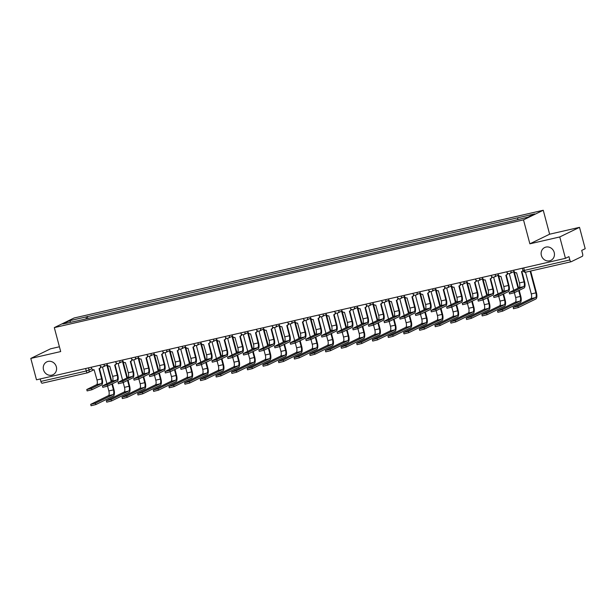 <?xml version="1.0" encoding="UTF-8"?>
<svg xmlns="http://www.w3.org/2000/svg" width="616" height="616" viewBox="0 0 616 616"><rect width="100%" height="100%" fill="white"/><g stroke="black" fill="none" stroke-linecap="round" stroke-linejoin="round"><path stroke-width="0.92" d="M56.341 366.813A7.138 6.56 64 0 1 53.045 374.697A7.138 6.56 64 0 1 43.497 369.754A7.138 6.56 64 0 1 46.793 361.869A7.138 6.56 64 0 1 56.341 366.813M554.207 252.475A7.138 6.56 64 0 1 550.912 260.368A7.138 6.56 64 0 1 541.372 255.424A7.138 6.56 64 0 1 544.667 247.532A7.138 6.56 64 0 1 554.207 252.475M59.413 346.777L50.551 348.81L30.8 358.427L36.49 379.803L565.45 258.327L559.759 236.952L579.51 227.343L549.626 234.203L543.25 210.256L74.066 318.002L54.316 327.612L523.5 219.866L529.875 243.82L559.759 236.952M579.51 227.343L585.2 248.718L581.704 250.419L582.59 253.746A2.233 0.862 77.1 0 1 582.374 256.279L571.194 261.723A2.233 0.862 77.1 0 1 571.117 261.746L525.687 272.18A2.233 0.862 -102.9 0 1 524.401 270.393L569.831 259.96A2.233 0.862 77.1 0 0 571.117 261.746M30.8 358.427L60.691 351.567L54.316 327.612M87.518 372.796L42.227 383.19A2.233 0.862 -102.9 0 1 42.157 383.221A2.233 0.862 -102.9 0 1 40.872 381.427L86.302 370.994L91.869 368.799M40.209 378.948L40.872 381.427M569.831 259.96L568.945 256.626L565.45 258.327M517.686 219.512L517.84 217.771L534.688 213.906L528.051 217.132L510.271 221.46L78.802 320.543L62.878 323.962L69.516 320.728L86.363 316.863L86.194 318.842M517.84 217.771L86.363 316.863M543.25 210.256L523.5 219.866M549.626 234.203L529.875 243.82M87.842 318.464L87.295 316.408M70.74 322.153L69.516 320.728M521.875 271.502L524.57 281.627A5.629 2.171 -102.9 0 1 524.016 288.019L514.36 292.723L509.571 293.909L509.201 292.515L513.99 291.329L523.646 286.625A4.181 1.609 77.1 0 0 524.054 281.874L521.49 271.641A2.233 2.048 -116 0 0 522.93 270.201M523.646 286.625L519.034 287.687L509.201 292.515M523.069 270.709A2.233 2.048 64 0 1 522.407 271.248L521.891 271.494M513.759 270.201L513.998 271.079A2.233 2.048 -116 0 0 516.578 272.765L519.442 282.937A4.181 1.609 77.1 0 1 519.034 287.687M530.676 271.032L536.413 292.608A5.629 2.171 -102.9 0 1 535.858 298.999L518.302 307.546L513.513 308.731L513.143 307.338L517.933 306.152L535.489 297.605A4.181 1.609 77.1 0 0 535.897 292.854L530.13 271.163M525.51 272.21L531.285 293.917A4.181 1.609 77.1 0 1 530.877 298.66L513.143 307.338M498.714 296.319L493.924 297.505L493.555 296.111L498.344 294.918L508 290.221A4.181 1.609 77.1 0 0 508.408 285.47L505.844 275.229A2.233 2.048 -116 0 0 506.244 275.09L508.924 285.223A5.629 2.171 -102.9 0 1 508.369 291.614L498.714 296.319L498.344 294.918M508 290.221L503.387 291.276L493.555 296.111M507.838 273.373A2.233 2.048 64 0 1 506.76 274.836L506.244 275.09A2.233 2.048 -116 0 0 507.345 272.98M498.113 273.789L498.352 274.674A2.233 2.048 -116 0 0 500.931 276.361L503.796 286.532A4.181 1.609 77.1 0 1 503.387 291.276M490.582 278.694L493.277 288.812A5.629 2.171 -102.9 0 1 492.723 295.21L483.067 299.907L478.278 301.101L477.908 299.699L482.698 298.514L492.353 293.809A4.181 1.609 77.1 0 0 492.762 289.066L490.197 278.825A2.233 2.048 -116 0 0 491.699 276.569M492.353 293.809L487.741 294.872L477.908 299.699M492.192 276.961A2.233 2.048 64 0 1 491.114 278.432L490.606 278.686M482.467 277.385L482.705 278.263A2.233 2.048 -116 0 0 485.285 279.957L488.149 290.121A4.181 1.609 77.1 0 1 487.741 294.872M519.211 290.359L520.766 296.196A5.629 2.171 -102.9 0 1 520.212 302.595L502.656 311.142L497.867 312.327L497.497 310.934L502.286 309.74L519.842 301.193A4.181 1.609 77.1 0 0 520.25 296.45L518.703 290.613M513.99 291.329L515.638 297.505A4.181 1.609 77.1 0 1 515.23 302.256L497.497 310.934M513.713 290.275L509.293 273.658M518.048 288.165L513.652 271.648M514.237 271.664L518.564 287.911M503.565 293.955L505.12 299.792A5.629 2.171 -102.9 0 1 504.566 306.183L487.01 314.73L482.22 315.923L481.851 314.522L486.64 313.336L504.196 304.789A4.181 1.609 77.1 0 0 504.604 300.038L503.056 294.202M498.721 296.311L499.992 301.101A4.181 1.609 77.1 0 1 499.584 305.852L481.851 314.522M498.067 293.863L493.647 277.254M502.402 291.761L498.005 275.244M498.59 275.252L502.918 291.507M474.936 282.282L477.631 292.408A5.629 2.171 -102.9 0 1 477.077 298.798L467.421 303.503L462.631 304.689L462.262 303.295L467.051 302.11L476.707 297.405A4.181 1.609 77.1 0 0 477.115 292.654L474.551 282.421A2.233 2.048 -116 0 0 476.053 280.165M476.707 297.405L472.095 298.467L462.262 303.295M476.545 280.557A2.233 2.048 64 0 1 475.467 282.028L474.959 282.274M466.828 280.981L467.059 281.858A2.233 2.048 -116 0 0 469.638 283.545L472.503 293.716A4.181 1.609 77.1 0 1 472.095 298.467M451.774 307.099L446.985 308.285L446.615 306.891L451.405 305.698L461.061 301.001A4.181 1.609 77.1 0 0 461.469 296.25L458.905 286.009A2.233 2.048 -116 0 0 459.313 285.87L461.985 295.996A5.629 2.171 -102.9 0 1 461.43 302.394L451.774 307.099L451.405 305.698M461.061 301.001L456.448 302.056L446.615 306.891M460.899 284.153A2.233 2.048 64 0 1 459.821 285.616L459.313 285.87A2.233 2.048 -116 0 0 460.406 283.76M451.182 284.569L451.413 285.454A2.233 2.048 -116 0 0 453.992 287.141L456.856 297.312A4.181 1.609 77.1 0 1 456.448 302.056M443.643 289.474L446.338 299.592A5.629 2.171 -102.9 0 1 445.784 305.99L436.128 310.687L431.339 311.881L430.969 310.479L435.758 309.294L445.414 304.589A4.181 1.609 77.1 0 0 445.822 299.846L443.258 289.605A2.233 2.048 -116 0 0 444.76 287.349M445.414 304.589L440.802 305.651L430.969 310.479M445.252 287.741A2.233 2.048 64 0 1 444.175 289.212L443.666 289.458M435.535 288.165L435.766 289.043A2.233 2.048 -116 0 0 438.346 290.737L441.21 300.901A4.181 1.609 77.1 0 1 440.802 305.651M487.918 297.543L489.474 303.38A5.629 2.171 -102.9 0 1 488.919 309.779L471.363 318.326L466.582 319.512L466.204 318.118L470.994 316.932L488.55 308.385A4.181 1.609 77.1 0 0 488.958 303.634L487.41 297.798M482.698 298.514L484.345 304.689A4.181 1.609 77.1 0 1 483.937 309.44L466.204 318.118M482.42 297.459L478.001 280.842M486.755 295.349L482.359 278.84M482.944 278.848L487.271 295.103M472.272 301.139L473.827 306.976A5.629 2.171 -102.9 0 1 473.273 313.375L455.717 321.914L450.935 323.107L450.558 321.714L455.347 320.52L472.903 311.973A4.181 1.609 77.1 0 0 473.311 307.222L471.764 301.386M467.051 302.11L468.699 308.285A4.181 1.609 77.1 0 1 468.291 313.036L450.558 321.714M466.774 301.055L462.354 284.438M471.109 298.945L466.712 282.428M467.298 282.444L471.625 298.691M456.625 304.735L458.181 310.572A5.629 2.171 -102.9 0 1 457.626 316.963L440.07 325.51L435.289 326.703L434.911 325.302L439.701 324.116L457.257 315.569A4.181 1.609 77.1 0 0 457.665 310.818L456.117 304.982M451.782 307.091L453.053 311.881A4.181 1.609 77.1 0 1 452.645 316.624L434.911 325.302M451.128 304.643L446.708 288.026M455.463 302.533L451.066 286.024M451.651 286.032L455.979 302.287M420.112 312.882L420.482 314.283L415.692 315.469L415.323 314.075L420.112 312.882L429.768 308.185A4.181 1.609 77.1 0 0 430.176 303.434L427.612 293.201A2.233 2.048 -116 0 0 428.02 293.054L430.692 303.188A5.629 2.171 -102.9 0 1 430.137 309.579L420.482 314.283L421.76 319.065L426.372 318.002L424.824 312.166M429.768 308.185L425.156 309.247L415.323 314.075M429.606 291.337A2.233 2.048 64 0 1 428.528 292.808L428.02 293.054A2.233 2.048 -116 0 0 429.113 290.945M419.889 291.753L420.12 292.639A2.233 2.048 -116 0 0 422.699 294.325L425.564 304.497A4.181 1.609 77.1 0 1 425.156 309.247M440.979 308.323L442.534 314.16A5.629 2.171 -102.9 0 1 441.98 320.559L424.424 329.106L419.642 330.291L419.265 328.898L424.054 327.704L441.61 319.157A4.181 1.609 77.1 0 0 442.018 314.414L440.471 308.577M435.758 309.294L437.406 315.469A4.181 1.609 77.1 0 1 436.998 320.22L419.265 328.898M435.481 308.239L431.061 291.622M439.816 306.129L435.42 289.612M436.005 289.628L440.332 305.882M412.35 296.658L415.045 306.776A5.629 2.171 -102.9 0 1 414.491 313.174L404.835 317.871L400.046 319.065L399.676 317.671L404.466 316.478L414.121 311.781A4.181 1.609 77.1 0 0 414.53 307.03L411.965 296.789A2.233 2.048 -116 0 0 413.467 294.533M414.121 311.781L409.509 312.836L399.676 317.671M413.96 294.933A2.233 2.048 64 0 1 412.882 296.396L412.373 296.65M404.242 295.349L404.473 296.234A2.233 2.048 -116 0 0 407.053 297.921L409.917 308.085A4.181 1.609 77.1 0 1 409.509 312.836M425.333 311.919L426.888 317.756A5.629 2.171 -102.9 0 1 426.334 324.147L408.778 332.694L403.996 333.887L403.619 332.486L408.408 331.3L425.964 322.753A4.181 1.609 77.1 0 0 426.372 318.002M421.76 319.065A4.181 1.609 77.1 0 1 421.352 323.816L403.619 332.486M419.835 311.835L415.415 295.218M424.17 309.725L419.773 293.208M420.358 293.224L424.686 309.471M396.704 300.254L399.399 310.372A5.629 2.171 -102.9 0 1 398.845 316.77L389.189 321.467L384.399 322.661L384.03 321.259L388.819 320.074L398.475 315.369A4.181 1.609 77.1 0 0 398.883 310.618L396.319 300.385A2.233 2.048 -116 0 0 397.82 298.129M398.475 315.369L393.863 316.431L384.03 321.259M398.313 298.521A2.233 2.048 64 0 1 397.235 299.992L396.727 300.238M388.596 298.945L388.827 299.823A2.233 2.048 -116 0 0 391.406 301.509L394.271 311.681A4.181 1.609 77.1 0 1 393.863 316.431M409.686 315.515L411.242 321.352A5.629 2.171 -102.9 0 1 410.687 327.743L393.131 336.29L388.35 337.476L387.972 336.082L392.762 334.896L410.318 326.349A4.181 1.609 77.1 0 0 410.726 321.598L409.178 315.762M404.466 316.478L406.113 322.661A4.181 1.609 77.1 0 1 405.705 327.404L387.972 336.082M404.188 315.423L399.769 298.806M408.523 313.313L404.135 296.804M404.712 296.812L409.039 313.067M373.542 325.063L368.753 326.249L368.383 324.855L373.173 323.662L382.829 318.965A4.181 1.609 77.1 0 0 383.237 314.214L380.673 303.973A2.233 2.048 -116 0 0 381.081 303.834L383.753 313.968A5.629 2.171 -102.9 0 1 383.198 320.358L373.542 325.063L373.173 323.662M382.829 318.965L378.216 320.02L368.383 324.855M382.667 302.117A2.233 2.048 64 0 1 381.589 303.58L381.081 303.834A2.233 2.048 -116 0 0 382.174 301.725M372.95 302.533L373.18 303.418A2.233 2.048 -116 0 0 375.76 305.105L378.624 315.276A4.181 1.609 77.1 0 1 378.216 320.02M394.04 319.103L395.595 324.94A5.629 2.171 -102.9 0 1 395.041 331.339L377.485 339.886L372.703 341.072L372.326 339.678L377.115 338.484L394.671 329.937A4.181 1.609 77.1 0 0 395.079 325.194L393.532 319.358M388.819 320.074L390.467 326.249A4.181 1.609 77.1 0 1 390.059 331L372.326 339.678M388.542 319.019L384.122 302.402M392.877 316.909L388.488 300.392M389.066 300.408L393.393 316.655M365.411 307.438L368.106 317.556A5.629 2.171 -102.9 0 1 367.552 323.954L357.896 328.651L353.114 329.845L352.737 328.444L357.526 327.258L367.182 322.553A4.181 1.609 77.1 0 0 367.59 317.81L365.026 307.569A2.233 2.048 -116 0 0 366.528 305.313M367.182 322.553L362.57 323.616L352.737 328.444M367.02 305.713A2.233 2.048 64 0 1 365.942 307.176L365.434 307.43M357.303 306.129L357.534 307.014A2.233 2.048 -116 0 0 360.114 308.701L362.978 318.865A4.181 1.609 77.1 0 1 362.57 323.616M349.765 311.026L352.46 321.152A5.629 2.171 -102.9 0 1 351.905 327.543L342.25 332.247L337.468 333.433L337.091 332.039L341.88 330.854L351.536 326.149A4.181 1.609 77.1 0 0 351.944 321.398L349.38 311.165A2.233 2.048 -116 0 0 350.881 308.909M351.536 326.149L346.923 327.212L337.091 332.039M351.374 309.301A2.233 2.048 64 0 1 350.296 310.772L349.788 311.018M341.657 309.725L341.888 310.603A2.233 2.048 -116 0 0 344.467 312.289L347.332 322.461A4.181 1.609 77.1 0 1 346.923 327.212M334.118 314.622L336.813 324.748A5.629 2.171 -102.9 0 1 336.259 331.139L326.603 335.843L321.822 337.029L321.444 335.635L326.234 334.442L335.889 329.745A4.181 1.609 77.1 0 0 336.298 324.994L333.733 314.753A2.233 2.048 -116 0 0 335.235 312.505M335.889 329.745L331.277 330.8L321.444 335.635M335.728 312.897A2.233 2.048 64 0 1 334.65 314.36L334.142 314.614M326.01 313.313L326.241 314.199A2.233 2.048 -116 0 0 328.821 315.885L331.685 326.056A4.181 1.609 77.1 0 1 331.277 330.8M318.472 318.218L321.167 328.336A5.629 2.171 -102.9 0 1 320.613 334.734L310.957 339.431L306.175 340.625L305.798 339.224L310.587 338.038L320.243 333.333A4.181 1.609 77.1 0 0 320.651 328.59L318.087 318.349A2.233 2.048 -116 0 0 319.589 316.093M320.243 333.333L315.631 334.396L305.798 339.224M320.081 316.485A2.233 2.048 64 0 1 319.003 317.956L318.495 318.202M310.364 316.909L310.595 317.787A2.233 2.048 -116 0 0 313.174 319.481L316.039 329.645A4.181 1.609 77.1 0 1 315.631 334.396M302.826 321.806L305.521 331.932A5.629 2.171 -102.9 0 1 304.966 338.323L295.31 343.027L290.529 344.213L290.151 342.819L294.941 341.626L304.597 336.929A4.181 1.609 77.1 0 0 305.005 332.178L302.441 321.945A2.233 2.048 -116 0 0 303.942 319.689M304.597 336.929L299.984 337.991L290.151 342.819M304.435 320.081A2.233 2.048 64 0 1 303.357 321.552L302.849 321.798M294.718 320.497L294.949 321.383A2.233 2.048 -116 0 0 297.528 323.069L300.392 333.241A4.181 1.609 77.1 0 1 299.984 337.991M287.179 325.402L289.874 335.52A5.629 2.171 -102.9 0 1 289.32 341.918L279.664 346.615L274.882 347.809L274.505 346.415L279.294 345.222L288.95 340.525A4.181 1.609 77.1 0 0 289.358 335.774L286.794 325.533A2.233 2.048 -116 0 0 288.296 323.277M288.95 340.525L284.338 341.58L274.505 346.415M288.788 323.677A2.233 2.048 64 0 1 287.718 325.14L287.202 325.394M279.071 324.093L279.302 324.978A2.233 2.048 -116 0 0 281.882 326.665L284.746 336.829A4.181 1.609 77.1 0 1 284.338 341.58M378.393 322.699L379.949 328.536A5.629 2.171 -102.9 0 1 379.394 334.927L361.838 343.474L357.057 344.667L356.679 343.266L361.469 342.08L379.025 333.533A4.181 1.609 77.1 0 0 379.433 328.782L377.885 322.946M373.55 325.055L374.821 329.845A4.181 1.609 77.1 0 1 374.413 334.596L356.679 343.266M372.896 322.615L368.476 305.998M377.231 320.505L372.842 303.988M373.419 303.996L377.747 320.251M362.747 326.288L364.302 332.124A5.629 2.171 -102.9 0 1 363.748 338.523L346.192 347.07L341.41 348.256L341.033 346.862L345.822 345.676L363.378 337.129A4.181 1.609 77.1 0 0 363.786 332.378L362.239 326.542M357.526 327.258L359.174 333.441A4.181 1.609 77.1 0 1 358.766 338.184L341.033 346.862M357.249 326.203L352.829 309.586M361.584 324.093L357.195 307.584M357.773 307.592L362.1 323.847M347.101 329.883L348.656 335.72A5.629 2.171 -102.9 0 1 348.109 342.119L330.546 350.666L325.764 351.851L325.387 350.458L330.176 349.264L347.732 340.717A4.181 1.609 77.1 0 0 348.14 335.974L346.592 330.137M341.88 330.854L343.528 337.029A4.181 1.609 77.1 0 1 343.12 341.78L325.387 350.458M341.603 329.799L337.183 313.182M345.938 327.689L341.549 311.172M342.126 311.188L346.454 327.435M331.454 333.479L333.01 339.316A5.629 2.171 -102.9 0 1 332.463 345.707L314.899 354.254L310.118 355.447L309.748 354.046L314.53 352.86L332.086 344.313A4.181 1.609 77.1 0 0 332.494 339.562L330.946 333.726M326.234 334.442L327.881 340.625A4.181 1.609 77.1 0 1 327.473 345.368L309.748 354.046M325.956 333.387L321.537 316.77M330.291 331.277L325.903 314.768M326.48 314.776L330.807 331.031M315.815 337.067L317.363 342.904A5.629 2.171 -102.9 0 1 316.817 349.303L299.253 357.85L294.471 359.036L294.101 357.642L298.883 356.448L316.439 347.909A4.181 1.609 77.1 0 0 316.855 343.158L315.3 337.322M310.587 338.038L312.235 344.213A4.181 1.609 77.1 0 1 311.827 348.964L294.101 357.642M310.31 336.983L305.89 320.366M314.645 334.873L310.256 318.364M310.834 318.372L315.161 334.627M300.169 340.663L301.717 346.5A5.629 2.171 -102.9 0 1 301.17 352.891L283.606 361.438L278.825 362.632L278.455 361.238L283.237 360.044L300.793 351.497A4.181 1.609 77.1 0 0 301.209 346.746L299.653 340.91M295.318 343.02L296.589 347.809A4.181 1.609 77.1 0 1 296.18 352.56L278.455 361.238M294.664 340.579L290.244 323.962M298.999 338.469L294.61 321.952M295.187 321.968L299.515 338.215M263.648 348.818L264.018 350.211L259.236 351.405L258.859 350.004L263.648 348.818L273.304 344.113A4.181 1.609 77.1 0 0 273.712 339.37L271.148 329.129A2.233 2.048 -116 0 0 271.556 328.983L274.228 339.116A5.629 2.171 -102.9 0 1 273.673 345.514L264.018 350.211L265.296 354.993L269.916 353.938L268.36 348.102M273.304 344.113L268.692 345.176L258.859 350.004M273.142 327.265A2.233 2.048 64 0 1 272.072 328.736L271.556 328.983A2.233 2.048 -116 0 0 272.649 326.873M263.425 327.689L263.656 328.567A2.233 2.048 -116 0 0 266.235 330.253L269.1 340.425A4.181 1.609 77.1 0 1 268.692 345.176M284.523 344.259L286.07 350.096A5.629 2.171 -102.9 0 1 285.524 356.487L267.96 365.034L263.178 366.22L262.809 364.826L267.59 363.64L285.146 355.093A4.181 1.609 77.1 0 0 285.562 350.342L284.007 344.506M279.294 345.222L280.942 351.405A4.181 1.609 77.1 0 1 280.534 356.148L262.809 364.826M279.017 344.167L274.597 327.55M283.352 342.057L278.963 325.548M279.541 325.556L283.868 341.811M255.886 332.586L258.581 342.712A5.629 2.171 -102.9 0 1 258.027 349.103L248.371 353.807L243.59 354.993L243.212 353.599L248.002 352.406L257.657 347.709A4.181 1.609 77.1 0 0 258.065 342.958L255.501 332.725A2.233 2.048 -116 0 0 257.003 330.469M257.657 347.709L253.045 348.764L243.212 353.599M257.496 330.861A2.233 2.048 64 0 1 256.425 332.332L255.91 332.578M247.778 331.277L248.009 332.163A2.233 2.048 -116 0 0 250.589 333.849L253.453 344.021A4.181 1.609 77.1 0 1 253.045 348.764M268.876 347.848L270.424 353.684A5.629 2.171 -102.9 0 1 269.877 360.083L252.314 368.63L247.532 369.816L247.162 368.422L251.944 367.228L269.5 358.681A4.181 1.609 77.1 0 0 269.916 353.938M265.296 354.993A4.181 1.609 77.1 0 1 264.888 359.744L247.162 368.422M263.371 347.763L258.951 331.146M267.706 345.653L263.317 329.137M263.894 329.152L268.222 345.407M240.24 336.182L242.935 346.3A5.629 2.171 -102.9 0 1 242.381 352.699L232.725 357.395L227.943 358.589L227.566 357.188L232.355 356.002L242.011 351.297A4.181 1.609 77.1 0 0 242.419 346.554L239.855 336.313A2.233 2.048 -116 0 0 241.356 334.057M242.011 351.297L237.399 352.36L227.566 357.188M241.849 334.457A2.233 2.048 64 0 1 240.779 335.92L240.263 336.174M232.132 334.873L232.363 335.759A2.233 2.048 -116 0 0 234.942 337.445L237.807 347.609A4.181 1.609 77.1 0 1 237.399 352.36M253.23 351.443L254.778 357.28A5.629 2.171 -102.9 0 1 254.231 363.671L236.667 372.218L231.885 373.411L231.516 372.01L236.298 370.824L253.854 362.277A4.181 1.609 77.1 0 0 254.269 357.526L252.714 351.69M248.002 352.406L249.649 358.589A4.181 1.609 77.1 0 1 249.241 363.34L231.516 372.01M247.724 351.359L243.305 334.742M252.06 349.249L247.67 332.732M248.248 332.748L252.575 348.995M217.078 360.991L212.297 362.177L211.919 360.784L216.709 359.598L226.365 354.893A4.181 1.609 77.1 0 0 226.773 350.142L224.209 339.909A2.233 2.048 -116 0 0 224.617 339.762L227.289 349.896A5.629 2.171 -102.9 0 1 226.734 356.287L217.078 360.991L216.709 359.598M226.365 354.893L221.752 355.956L211.919 360.784M226.203 338.045A2.233 2.048 64 0 1 225.133 339.516L224.617 339.762A2.233 2.048 -116 0 0 225.71 337.653M216.485 338.469L216.716 339.347A2.233 2.048 -116 0 0 219.296 341.033L222.16 351.205A4.181 1.609 77.1 0 1 221.752 355.956M237.584 355.032L239.131 360.868A5.629 2.171 -102.9 0 1 238.585 367.267L221.021 375.814L216.239 377L215.87 375.606L220.651 374.42L238.207 365.873A4.181 1.609 77.1 0 0 238.623 361.122L237.068 355.286M232.355 356.002L234.003 362.185A4.181 1.609 77.1 0 1 233.595 366.928L215.87 375.606M232.086 354.947L227.658 338.33M236.413 352.837L232.024 336.328M232.602 336.336L236.929 352.591M208.947 343.366L211.642 353.492A5.629 2.171 -102.9 0 1 211.095 359.883L201.432 364.587L196.65 365.773L196.273 364.379L201.062 363.186L210.718 358.489A4.181 1.609 77.1 0 0 211.126 353.738L208.562 343.497A2.233 2.048 -116 0 0 210.064 341.249M210.718 358.489L206.106 359.544L196.273 364.379M210.556 341.641A2.233 2.048 64 0 1 209.486 343.104L208.97 343.358M200.839 342.057L201.07 342.943A2.233 2.048 -116 0 0 203.65 344.629L206.514 354.801A4.181 1.609 77.1 0 1 206.106 359.544M221.937 358.627L223.485 364.464A5.629 2.171 -102.9 0 1 222.938 370.863L205.374 379.41L200.593 380.596L200.223 379.202L205.005 378.008L222.561 369.461A4.181 1.609 77.1 0 0 222.977 364.718L221.421 358.882M217.086 360.991L218.357 365.773A4.181 1.609 77.1 0 1 217.949 370.524L200.223 379.202M216.439 358.543L212.012 341.926M220.767 356.433L216.378 339.916M216.963 339.932L221.283 356.179M185.416 366.782L185.786 368.175L181.004 369.369L180.634 367.968L185.416 366.782L195.072 362.077A4.181 1.609 77.1 0 0 195.48 357.334L192.916 347.093A2.233 2.048 -116 0 0 193.324 346.947L195.996 357.08A5.629 2.171 -102.9 0 1 195.449 363.478L185.786 368.175L187.071 372.957L191.684 371.902L190.128 366.066M195.072 362.077L190.459 363.14L180.634 367.968M194.91 345.23A2.233 2.048 64 0 1 193.84 346.7L193.324 346.947A2.233 2.048 -116 0 0 194.417 344.837M185.193 345.653L185.424 346.531A2.233 2.048 -116 0 0 188.003 348.225L190.868 358.389A4.181 1.609 77.1 0 1 190.459 363.14M206.291 362.223L207.838 368.06A5.629 2.171 -102.9 0 1 207.292 374.451L189.728 382.998L184.946 384.192L184.577 382.79L189.358 381.604L206.914 373.057A4.181 1.609 77.1 0 0 207.33 368.306L205.775 362.47M201.062 363.186L202.718 369.369A4.181 1.609 77.1 0 1 202.302 374.12L184.577 382.79M200.793 362.131L196.365 345.522M205.12 360.021L200.731 343.512M201.316 343.52L205.636 359.775M177.654 350.55L180.349 360.676A5.629 2.171 -102.9 0 1 179.803 367.067L170.139 371.771L165.358 372.957L164.988 371.564L169.77 370.378L179.425 365.673A4.181 1.609 77.1 0 0 179.841 360.922L177.269 350.689A2.233 2.048 -116 0 0 178.771 348.433M179.425 365.673L174.813 366.736L164.988 371.564M179.264 348.825A2.233 2.048 64 0 1 178.193 350.296L177.678 350.543M169.546 349.249L169.777 350.127A2.233 2.048 -116 0 0 172.357 351.813L175.221 361.985A4.181 1.609 77.1 0 1 174.813 366.736M190.644 365.812L192.192 371.648A5.629 2.171 -102.9 0 1 191.645 378.047L174.082 386.594L169.3 387.78L168.93 386.386L173.712 385.192L191.276 376.653A4.181 1.609 77.1 0 0 191.684 371.902M187.071 372.957A4.181 1.609 77.1 0 1 186.656 377.708L168.93 386.386M185.147 365.727L180.719 349.11M189.474 363.617L185.085 347.108M185.67 347.116L189.99 363.371M162.008 354.146L164.703 364.264A5.629 2.171 -102.9 0 1 164.156 370.663L154.493 375.367L149.711 376.553L149.341 375.159L154.123 373.966L163.779 369.269A4.181 1.609 77.1 0 0 164.195 364.518L161.623 354.277A2.233 2.048 -116 0 0 163.125 352.029M163.779 369.269L159.167 370.324L149.341 375.159M163.617 352.421A2.233 2.048 64 0 1 162.547 353.884L162.031 354.138M153.9 352.837L154.131 353.723A2.233 2.048 -116 0 0 156.71 355.409L159.575 365.581A4.181 1.609 77.1 0 1 159.167 370.324M174.998 369.408L176.546 375.244A5.629 2.171 -102.9 0 1 175.999 381.643L158.443 390.182L153.654 391.376L153.284 389.982L158.066 388.788L175.629 380.241A4.181 1.609 77.1 0 0 176.037 375.49L174.482 369.654M169.77 370.378L171.425 376.553A4.181 1.609 77.1 0 1 171.009 381.304L153.284 389.982M169.5 369.323L165.073 352.706M173.828 367.213L169.439 350.697M170.024 350.712L174.343 366.959M138.846 378.955L134.065 380.149L133.695 378.748L138.477 377.562L148.133 372.857A4.181 1.609 77.1 0 0 148.548 368.114L145.984 357.873A2.233 2.048 -116 0 0 146.385 357.727L149.057 367.86A5.629 2.171 -102.9 0 1 148.51 374.259L138.846 378.955L138.477 377.562M148.133 372.857L143.52 373.92L133.695 378.748M147.971 356.01A2.233 2.048 64 0 1 146.901 357.48L146.385 357.727A2.233 2.048 -116 0 0 147.478 355.617M138.254 356.433L138.492 357.311A2.233 2.048 -116 0 0 141.064 358.997L143.928 369.169A4.181 1.609 77.1 0 1 143.52 373.92M159.351 373.003L160.899 378.84A5.629 2.171 -102.9 0 1 160.352 385.231L142.796 393.778L138.007 394.972L137.638 393.57L142.419 392.384L159.983 383.837A4.181 1.609 77.1 0 0 160.391 379.086L158.836 373.25M154.123 373.966L155.779 380.149A4.181 1.609 77.1 0 1 155.363 384.892L137.638 393.57M153.854 372.911L149.426 356.294M158.189 370.801L153.792 354.292M154.377 354.3L158.697 370.555M130.723 361.33L133.41 371.456A5.629 2.171 -102.9 0 1 132.864 377.847L123.2 382.551L118.418 383.737L118.049 382.344L122.83 381.15L132.486 376.453A4.181 1.609 77.1 0 0 132.902 371.702L130.338 361.469A2.233 2.048 -116 0 0 131.832 359.213M132.486 376.453L127.874 377.516L118.049 382.344M132.325 359.605A2.233 2.048 64 0 1 131.254 361.076L130.738 361.322M122.607 360.021L122.846 360.907A2.233 2.048 -116 0 0 125.418 362.593L128.282 372.765A4.181 1.609 77.1 0 1 127.874 377.516M143.705 376.592L145.253 382.428A5.629 2.171 -102.9 0 1 144.706 388.827L127.15 397.374L122.361 398.56L121.991 397.166L126.773 395.973L144.337 387.425A4.181 1.609 77.1 0 0 144.745 382.682L143.189 376.846M138.854 378.955L140.132 383.737A4.181 1.609 77.1 0 1 139.716 388.488L121.991 397.166M138.207 376.507L133.78 359.89M142.542 374.397L138.146 357.881M138.731 357.896L143.051 374.151M115.076 364.926L117.764 375.044A5.629 2.171 -102.9 0 1 117.217 381.443L107.554 386.14L102.772 387.333L102.402 385.939L107.184 384.746L116.84 380.049A4.181 1.609 77.1 0 0 117.256 375.298L114.691 365.057A2.233 2.048 -116 0 0 116.185 362.801M116.84 380.049L112.228 381.104L102.402 385.939M116.678 363.201A2.233 2.048 64 0 1 115.608 364.664L115.092 364.918M106.961 363.617L107.199 364.503A2.233 2.048 -116 0 0 109.771 366.189L112.636 376.353A4.181 1.609 77.1 0 1 112.228 381.104M128.059 380.188L129.606 386.024A5.629 2.171 -102.9 0 1 129.06 392.415L111.504 400.962L106.714 402.156L106.345 400.754L111.126 399.568L128.69 391.021A4.181 1.609 77.1 0 0 129.098 386.27L127.543 380.434M122.83 381.15L124.486 387.333A4.181 1.609 77.1 0 1 124.07 392.084L106.345 400.754M122.561 380.103L118.141 363.486M126.896 377.993L122.499 361.476M123.084 361.492L127.404 377.739M91.907 389.736L87.126 390.921L86.756 389.528L91.538 388.342L101.193 383.637A4.181 1.609 77.1 0 0 101.609 378.886L99.045 368.653A2.233 2.048 -116 0 0 99.446 368.507L102.117 378.64A5.629 2.171 -102.9 0 1 101.571 385.038L91.907 389.736L91.538 388.342M101.193 383.637L96.581 384.7L86.756 389.528M101.032 366.79A2.233 2.048 64 0 1 99.961 368.26L99.446 368.507A2.233 2.048 -116 0 0 100.539 366.397M91.314 367.213L91.553 368.091A2.233 2.048 -116 0 0 94.125 369.777L96.989 379.949A4.181 1.609 77.1 0 1 96.581 384.7M112.412 383.783L113.968 389.62A5.629 2.171 -102.9 0 1 113.413 396.011L95.857 404.558L91.068 405.744L90.698 404.35L95.48 403.164L113.044 394.617A4.181 1.609 77.1 0 0 113.452 389.866L111.896 384.03M107.184 384.746L108.84 390.929A4.181 1.609 77.1 0 1 108.424 395.672L90.698 404.35M106.915 383.691L102.495 367.074M111.25 381.581L106.853 365.072M107.438 365.08L111.758 381.335M99.954 365.226L104.766 364.125M104.135 364.264L104.173 364.41A2.233 2.048 64 0 1 102.741 367.02M115.6 361.63L120.413 360.529M119.781 360.676L119.82 360.814A2.233 2.048 64 0 1 118.388 363.425M131.246 358.042L136.059 356.934M135.428 357.08L135.466 357.226A2.233 2.048 64 0 1 134.034 359.829M146.893 354.446L151.705 353.345M151.074 353.484L151.113 353.63A2.233 2.048 64 0 1 149.68 356.24M162.539 350.851L167.352 349.749M166.72 349.896L166.759 350.034A2.233 2.048 64 0 1 165.327 352.645M178.186 347.262L182.998 346.154M182.367 346.3L182.405 346.446A2.233 2.048 64 0 1 180.973 349.056M193.832 343.666L198.645 342.565M198.013 342.712L198.052 342.85A2.233 2.048 64 0 1 196.619 345.46M209.479 340.078L214.291 338.969M213.66 339.116L213.698 339.254A2.233 2.048 64 0 1 212.266 341.865M225.125 336.482L229.937 335.381M229.306 335.52L229.345 335.666A2.233 2.048 64 0 1 227.912 338.276M240.771 332.886L245.576 331.785M244.952 331.932L244.991 332.07A2.233 2.048 64 0 1 243.559 334.68M256.418 329.298L261.223 328.189M260.599 328.336L260.637 328.482A2.233 2.048 64 0 1 259.205 331.085M272.064 325.702L276.869 324.601M276.245 324.74L276.284 324.886A2.233 2.048 64 0 1 274.851 327.496M287.71 322.106L292.515 321.005M291.892 321.152L291.93 321.29A2.233 2.048 64 0 1 290.49 323.9M303.357 318.518L308.162 317.409M307.538 317.556L307.577 317.702A2.233 2.048 64 0 1 306.137 320.305M319.003 314.922L323.808 313.821M323.184 313.96L323.223 314.106A2.233 2.048 64 0 1 321.783 316.716M334.65 311.334L339.455 310.225M338.831 310.372L338.869 310.51A2.233 2.048 64 0 1 337.429 313.12M350.296 307.738L355.101 306.629M354.477 306.776L354.516 306.922A2.233 2.048 64 0 1 353.076 309.532M365.942 304.142L370.747 303.041M370.124 303.188L370.162 303.326A2.233 2.048 64 0 1 368.722 305.936M381.589 300.554L386.394 299.445M385.77 299.592L385.809 299.738A2.233 2.048 64 0 1 384.369 302.34M397.235 296.958L402.04 295.857M401.416 295.996L401.455 296.142A2.233 2.048 64 0 1 400.015 298.752M412.882 293.362L417.687 292.261M417.063 292.408L417.101 292.546A2.233 2.048 64 0 1 415.661 295.156M428.528 289.774L433.333 288.665M432.709 288.812L432.748 288.958A2.233 2.048 64 0 1 431.308 291.56M444.175 286.178L448.979 285.077M448.356 285.216L448.394 285.362A2.233 2.048 64 0 1 446.954 287.972M459.821 282.59L464.626 281.481M464.002 281.627L464.033 281.766A2.233 2.048 64 0 1 462.601 284.376M475.467 278.994L480.272 277.885M479.648 278.032L479.679 278.178A2.233 2.048 64 0 1 478.247 280.788M491.114 275.398L495.918 274.297M495.295 274.443L495.326 274.582A2.233 2.048 64 0 1 493.893 277.192M506.752 271.81L511.565 270.701M510.933 270.848L510.972 270.986A2.233 2.048 64 0 1 509.54 273.596M88.488 367.86L89.097 370.147A2.233 2.048 -116 0 1 87.665 372.757A2.233 0.862 -102.9 0 1 87.595 372.788A2.233 0.862 -102.9 0 1 86.302 370.994L85.639 368.514M571.047 261.754L525.756 272.156A2.233 0.862 -102.9 0 1 525.687 272.18A2.233 2.233 0 0 1 523.03 270.578L524.401 270.393L523.739 267.906M524.054 281.874L519.442 282.937M517.933 306.152L518.302 307.546M531.285 293.917L535.897 292.854M530.877 298.66L535.489 297.605M508.408 285.47L503.796 286.532M492.762 289.066L488.149 290.121M502.286 309.74L502.656 311.142M515.638 297.505L520.25 296.45M515.23 302.256L519.842 301.193M486.64 313.336L487.01 314.73M499.992 301.101L504.604 300.038M499.584 305.852L504.196 304.789M477.115 292.654L472.503 293.716M461.469 296.25L456.856 297.312M445.822 299.846L441.21 300.901M470.994 316.932L471.363 318.326M484.345 304.689L488.958 303.634M483.937 309.44L488.55 308.385M455.347 320.52L455.717 321.914M468.699 308.285L473.311 307.222M468.291 313.036L472.903 311.973M439.701 324.116L440.07 325.51M453.053 311.881L457.665 310.818M452.645 316.624L457.257 315.569M430.176 303.434L425.564 304.497M424.054 327.704L424.424 329.106M437.406 315.469L442.018 314.414M436.998 320.22L441.61 319.157M414.53 307.03L409.917 308.085M408.408 331.3L408.778 332.694M421.352 323.816L425.964 322.753M398.883 310.618L394.271 311.681M392.762 334.896L393.131 336.29M406.113 322.661L410.726 321.598M405.705 327.404L410.318 326.349M383.237 314.214L378.624 315.276M377.115 338.484L377.485 339.886M390.467 326.249L395.079 325.194M390.059 331L394.671 329.937M367.59 317.81L362.978 318.865M351.944 321.398L347.332 322.461M336.298 324.994L331.685 326.056M320.651 328.59L316.039 329.645M294.941 341.626L295.31 343.027M305.005 332.178L300.392 333.241M289.358 335.774L284.746 336.829M361.469 342.08L361.838 343.474M374.821 329.845L379.433 328.782M374.413 334.596L379.025 333.533M345.822 345.676L346.192 347.07M359.174 333.441L363.786 332.378M358.766 338.184L363.378 337.129M330.176 349.264L330.546 350.666M343.528 337.029L348.14 335.974M343.12 341.78L347.732 340.717M314.53 352.86L314.899 354.254M327.881 340.625L332.494 339.562M327.473 345.368L332.086 344.313M298.883 356.448L299.253 357.85M312.235 344.213L316.855 343.158M311.827 348.964L316.439 347.909M283.237 360.044L283.606 361.438M296.589 347.809L301.209 346.746M296.18 352.56L300.793 351.497M273.712 339.37L269.1 340.425M267.59 363.64L267.96 365.034M280.942 351.405L285.562 350.342M280.534 356.148L285.146 355.093M258.065 342.958L253.453 344.021M251.944 367.228L252.314 368.63M264.888 359.744L269.5 358.681M242.419 346.554L237.807 347.609M236.298 370.824L236.667 372.218M249.649 358.589L254.269 357.526M249.241 363.34L253.854 362.277M226.773 350.142L222.16 351.205M220.651 374.42L221.021 375.814M234.003 362.185L238.623 361.122M233.595 366.928L238.207 365.873M211.126 353.738L206.514 354.801M205.005 378.008L205.374 379.41M218.357 365.773L222.977 364.718M217.949 370.524L222.561 369.461M195.48 357.334L190.868 358.389M189.358 381.604L189.728 382.998M202.718 369.369L207.33 368.306M202.302 374.12L206.914 373.057M179.841 360.922L175.221 361.985M173.712 385.192L174.082 386.594M186.656 377.708L191.276 376.653M164.195 364.518L159.575 365.581M158.066 388.788L158.443 390.182M171.425 376.553L176.037 375.49M171.009 381.304L175.629 380.241M148.548 368.114L143.928 369.169M142.419 392.384L142.796 393.778M155.779 380.149L160.391 379.086M155.363 384.892L159.983 383.837M132.902 371.702L128.282 372.765M126.773 395.973L127.15 397.374M140.132 383.737L144.745 382.682M139.716 388.488L144.337 387.425M117.256 375.298L112.636 376.353M111.126 399.568L111.504 400.962M124.486 387.333L129.098 386.27M124.07 392.084L128.69 391.021M101.609 378.886L96.989 379.949M95.48 403.164L95.857 404.558M108.84 390.929L113.452 389.866M108.424 395.672L113.044 394.617M506.814 272.026A2.233 2.233 0 0 0 509.948 273.458L514.121 271.425M491.168 275.614A2.233 2.233 0 0 0 494.302 277.046L498.475 275.021M475.521 279.21A2.233 2.233 0 0 0 478.655 280.642L482.828 278.609M459.875 282.806A2.233 2.233 0 0 0 463.009 284.238L467.182 282.205M444.228 286.394A2.233 2.233 0 0 0 447.362 287.826L451.536 285.801M428.582 289.99A2.233 2.233 0 0 0 431.716 291.422L435.889 289.389M412.936 293.586A2.233 2.233 0 0 0 416.07 295.018L420.243 292.985M397.289 297.174A2.233 2.233 0 0 0 400.423 298.606L404.597 296.573M381.643 300.77A2.233 2.233 0 0 0 384.777 302.202L388.95 300.169M365.996 304.358A2.233 2.233 0 0 0 369.13 305.79L373.304 303.765M350.35 307.954A2.233 2.233 0 0 0 353.484 309.386L357.657 307.353M334.704 311.55A2.233 2.233 0 0 0 337.838 312.982L342.011 310.949M319.057 315.138A2.233 2.233 0 0 0 322.191 316.57L326.365 314.545M303.411 318.734A2.233 2.233 0 0 0 306.545 320.166L310.718 318.133M287.764 322.33A2.233 2.233 0 0 0 290.898 323.762L295.072 321.729M272.118 325.918A2.233 2.233 0 0 0 275.252 327.35L279.425 325.317M256.472 329.514A2.233 2.233 0 0 0 259.606 330.946L263.779 328.913M240.825 333.11A2.233 2.233 0 0 0 243.959 334.534L248.132 332.509M225.179 336.698A2.233 2.233 0 0 0 228.313 338.13L232.486 336.097M209.532 340.294A2.233 2.233 0 0 0 212.666 341.726L216.84 339.693M193.886 343.882A2.233 2.233 0 0 0 197.02 345.314L201.193 343.289M178.247 347.478A2.233 2.233 0 0 0 181.374 348.91L185.547 346.877M162.601 351.074A2.233 2.233 0 0 0 165.727 352.506L169.901 350.473M146.954 354.662A2.233 2.233 0 0 0 150.081 356.094L154.254 354.061M131.308 358.258A2.233 2.233 0 0 0 134.434 359.69L138.608 357.657M115.662 361.854A2.233 2.233 0 0 0 118.788 363.286L122.961 361.253M100.015 365.442A2.233 2.233 0 0 0 103.141 366.874L107.315 364.841M522.399 268.214L523.03 270.578M93.801 369.823L88.073 372.618A2.233 2.233 0 0 1 87.595 372.788L42.157 383.221"/></g></svg>
